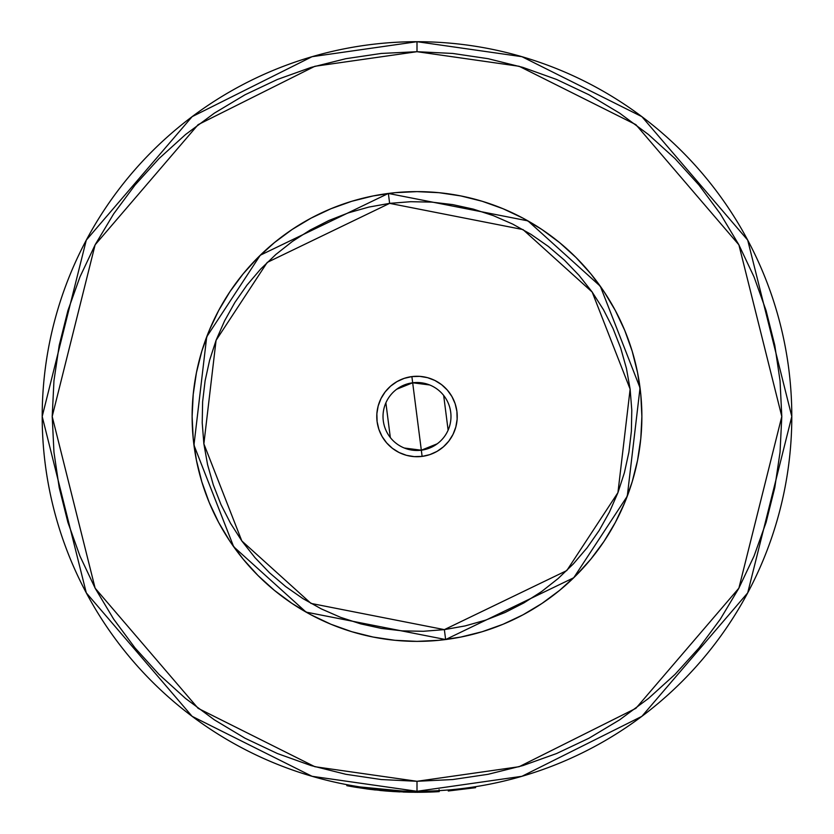 <?xml version="1.0" encoding="UTF-8"?>
<svg xmlns="http://www.w3.org/2000/svg" width="834" height="834" viewBox="0 0 834 834"><rect width="100%" height="100%" fill="white"/><g stroke="black" fill="none" stroke-linecap="round" stroke-linejoin="round"><path stroke-width="1.25" d="M480.207 785.92L475.37 786.712L480.207 785.92M439.153 790.632L448.192 789.986L448.275 790.986L448.192 789.986M417 41.7A374.8 374.8 0 0 1 791.8 416.5A374.8 374.8 0 0 1 417 791.289L521.938 776.298L641.878 716.333L747.702 592.87L791.8 416.5L747.702 240.119L641.878 116.656L521.938 56.691L417 41.7L417 51.698L519.144 66.282L635.883 124.652L738.882 244.821L781.802 416.5L738.882 588.168L635.883 708.337L519.144 766.707L417 781.291L417 791.289L417 781.291L381.242 779.54L345.829 774.286L311.103 765.591L277.399 753.529L245.029 738.226L214.328 719.815L185.575 698.485L159.044 674.445L135.004 647.924L113.685 619.172L95.274 588.46L79.97 556.101L67.908 522.386L59.214 487.661L53.96 452.247L52.198 416.5L53.96 380.742L59.214 345.328L67.908 310.602L79.97 276.888L95.274 244.529L113.685 213.827L135.004 185.065L159.044 158.543L185.575 134.503L214.328 113.174L245.029 94.774L277.399 79.459L311.103 67.398L345.829 58.703L381.242 53.449L417 51.698L452.758 53.449L488.171 58.703L522.897 67.398L556.601 79.459L588.971 94.774L619.672 113.174L648.425 134.503L674.956 158.543L698.996 185.065L720.315 213.827L738.726 244.529L754.03 276.888L766.092 310.602L774.786 345.328L780.04 380.742L781.802 416.5L780.04 452.247L774.786 487.661L766.092 522.386L754.03 556.101L738.726 588.46L720.315 619.172L698.996 647.924L674.956 674.445L648.425 698.485L619.672 719.815L588.971 738.226L556.601 753.529L522.897 765.591L488.171 774.286L452.758 779.54L417 781.291L314.856 766.707L198.117 708.337L95.118 588.168L52.198 416.5L95.118 244.821L198.117 124.652L314.856 66.282L417 51.698L417 41.7L312.062 56.691L192.122 116.656L86.298 240.119L42.2 416.5L86.298 592.87L192.122 716.333L312.062 776.298L417 791.289A374.8 374.8 0 0 1 42.2 416.5A374.8 374.8 0 0 1 417 41.7M218.675 522.501L209.24 502.548L218.675 522.501L230.017 541.433L243.163 559.155L257.987 575.512L274.344 590.326L292.067 603.472L310.999 614.814L330.942 624.259L351.719 631.692L373.132 637.051L394.962 640.293L417 641.377L439.038 640.293L460.868 637.051L482.281 631.692L503.058 624.259L523.001 614.814L503.058 624.259M310.999 218.174L330.942 208.74L310.999 218.174L292.067 229.517L274.344 242.663L257.987 257.487L243.163 273.833L230.017 291.556L218.675 310.488L209.24 330.441L201.807 351.218L196.449 372.621L193.207 394.451L192.122 416.5L193.207 438.538L196.449 460.368L201.807 481.771L209.24 502.548M615.325 310.488L624.76 330.441L615.325 310.488L603.983 291.556L590.837 273.833L576.013 257.487L559.656 242.663L541.933 229.517L523.001 218.174L503.058 208.74L482.281 201.296L460.868 195.938L439.038 192.696L417 191.622L394.962 192.696L373.132 195.938L351.719 201.296L330.942 208.74M523.001 614.814L541.933 603.472L559.656 590.326L576.013 575.512L590.837 559.155L603.983 541.433L615.325 522.501L624.76 502.548L632.193 481.771L637.551 460.368L640.793 438.538L641.878 416.5L640.793 394.451L637.551 372.621L632.193 351.218L624.76 330.441M429.656 792.081L430.678 792.039M432.377 791.977L435.348 791.841M350.895 786.431L356.087 787.317M435.473 791.831L432.304 791.977M429.896 792.071L429.197 792.091M350.53 786.368L347.059 785.722M385.464 790.966L379.866 790.455L385.464 790.966M399.882 791.904L388.707 791.226M435.087 791.852L434.149 791.893M432.554 791.966L437.037 791.758M368.305 789.12L369.556 789.277M475.578 787.692L475.422 786.712L475.578 787.692L448.275 790.986L475.578 787.692M437.391 790.736L437.454 791.737L437.391 790.736L437.454 791.737L415.666 792.29L415.666 791.289M429.739 792.071L415.666 792.29L346.829 785.68L347.017 784.7M414.696 792.279L415.499 792.29M391.959 791.456L399.413 791.873M415.666 792.29L381.096 790.569L346.829 785.68L367.575 789.027M408.9 792.206L420.743 792.269M389.353 791.268L385.673 790.986M375.404 789.986L366.126 788.828M368.774 789.183L370.557 789.412M430.136 792.06L431.522 792.008M432.763 791.956L433.659 791.925M434.212 791.893L434.795 791.873M435.254 791.841L436.693 791.768M435.192 791.852L434.535 791.883M432.71 791.956L430.469 792.05M426.455 792.175L418.762 792.29M418.084 792.29L414.456 792.279M408.389 792.196L387.039 791.091M418.136 792.29L393.585 791.56L418.136 792.29M386.82 791.08L368.837 789.193M368.367 789.131L355.711 787.254M353.783 786.931L351.322 786.504M350.687 786.389L346.829 785.68M426.143 792.175L432.7 791.966M369.212 789.235L368.524 789.152M408.618 792.196L403.197 792.039M426.466 792.175L421.577 792.258M438.892 791.654L426.685 792.164M396.776 389.186L412.674 382.785A33.986 33.986 0 0 0 383.296 420.826A33.986 33.986 0 0 0 421.326 450.204L422.119 456.396A40.23 40.23 0 0 1 377.104 421.618A40.23 40.23 0 0 1 411.881 376.593L421.326 450.204A33.986 33.986 0 0 1 383.296 420.826A33.986 33.986 0 0 1 412.674 382.785L429.666 384.964M437.224 443.803L421.326 450.204L404.334 448.025M390.333 437.558L385.881 402.853M391.657 193.05L388.363 193.446A224.878 224.878 0 0 1 640.043 387.862A224.878 224.878 0 0 1 445.637 639.542L573.74 577.754L627.283 496.188L640.043 387.862L600.334 286.26L527.922 220.874L388.363 193.446L389.634 203.36L522.991 229.569L592.182 292.056L630.129 389.134L617.931 492.644L566.776 570.581L444.366 629.628L445.637 639.542L444.366 629.628L423.338 631.286L402.259 630.869L381.315 628.398L360.715 623.874L340.658 617.358L321.34 608.914L302.94 598.614L285.645 586.552L269.601 572.854L254.985 557.654L241.933 541.099L230.559 523.335L220.989 504.549L213.306 484.908L207.572 464.621L203.871 443.855L202.214 422.838L202.62 401.748L205.101 380.815L209.615 360.215L216.131 340.157L224.586 320.84L234.886 302.44L246.947 285.134L260.635 269.101L275.835 254.485L292.4 241.433L310.154 230.059L328.94 220.478L348.581 212.795L368.878 207.072L389.634 203.36L410.662 201.703L431.741 202.12L452.685 204.601L473.285 209.115L493.342 215.631L512.66 224.075L531.06 234.385L548.355 246.437L564.399 260.135L579.015 275.335L592.067 291.89L603.441 309.654L613.011 328.44L620.694 348.08L626.428 368.367L630.129 389.134L631.786 410.151L631.38 431.241L628.899 452.174L624.385 472.774L617.869 492.831L609.414 512.149L599.114 530.549L587.053 547.855L573.365 563.888L558.165 578.504L541.6 591.567L523.846 602.93L505.06 612.51L485.419 620.194L465.122 625.917L444.366 629.628L311.009 603.42L241.818 540.943L203.871 443.855L216.069 340.345L267.224 262.408L389.634 203.36L388.363 193.446L260.26 255.235L206.717 336.8L193.957 445.137L233.666 546.729L306.078 612.114L445.637 639.542A224.878 224.878 0 0 1 193.957 445.137A224.878 224.878 0 0 1 388.363 193.446L380.731 194.562M411.881 376.593L404.188 378.365L396.994 381.597L390.573 386.163L385.162 391.907L380.982 398.589L378.177 405.96L376.864 413.737L377.104 421.618L378.865 429.302L382.097 436.495L386.674 442.927L392.407 448.327L399.09 452.518L406.46 455.322L414.237 456.625L422.119 456.396L429.812 454.634L437.006 451.402L443.427 446.826L448.838 441.082L453.018 434.399L455.823 427.029L457.136 419.252L456.896 411.37L455.135 403.687L451.903 396.494L447.326 390.072L441.593 384.662L434.91 380.471L427.54 377.666L419.763 376.363L411.881 376.593A40.23 40.23 0 0 1 456.896 411.37A40.23 40.23 0 0 1 422.119 456.396L412.674 382.785A33.986 33.986 0 0 1 450.704 412.163A33.986 33.986 0 0 1 421.326 450.204A33.986 33.986 0 0 0 450.704 412.163A33.986 33.986 0 0 0 412.674 382.785L411.881 376.593M369.879 196.605L359.152 199.19M348.549 202.287L338.124 205.904M327.877 210.032L317.869 214.651M308.069 219.759L298.562 225.336M289.325 231.372L280.391 237.867M271.79 244.789L269.267 246.947M269.142 247.062L263.544 252.118M255.652 259.854L253.463 262.147M253.369 262.241L248.167 267.954M241.078 276.419L234.417 285.218M228.203 294.329L226.421 297.133M226.348 297.248L222.428 303.743M217.132 313.428L212.316 323.352M207.989 333.506L204.174 343.869M200.869 354.408L198.075 365.073M195.823 375.873L194.093 386.778M192.904 397.766L192.258 408.775M192.143 419.825L192.581 430.834M193.561 441.843L195.073 452.768M197.116 463.621L199.691 474.348M202.798 484.94L203.83 488.099M203.84 488.14L206.405 495.365M210.533 505.613L215.151 515.631M220.259 525.42L225.837 534.938M231.883 544.175L233.791 546.895M233.854 546.989L238.368 553.109M245.29 561.709L252.619 569.956M260.354 577.837L262.647 580.037M262.752 580.13L268.454 585.332M276.93 592.421L285.718 599.073M294.829 605.296L297.634 607.079M297.748 607.152L304.243 611.061M313.938 616.368L323.863 621.174M334.017 625.5L337.113 626.699M337.322 626.782L344.369 629.326M354.909 632.631L365.584 635.414M376.384 637.676L387.289 639.397M398.266 640.595L401.529 640.835M401.623 640.846L409.275 641.242M420.326 641.346L431.334 640.919M442.343 639.939L453.269 638.427M464.121 636.384L474.848 633.798M485.451 630.702L495.876 627.085M506.123 622.956L516.131 618.338M525.931 613.23L535.438 607.652M544.675 601.616L553.609 595.122M562.21 588.199L564.733 586.041M564.858 585.937L570.456 580.871M578.348 573.146L580.537 570.842M580.631 570.748L585.833 565.035M592.922 556.57L599.583 547.771M605.797 538.66L607.579 535.855M607.652 535.741L611.572 529.246M616.868 519.561L621.684 509.637M626.011 499.483L629.826 489.12M633.131 478.58L635.925 467.916M638.177 457.115L639.907 446.211M641.096 435.223L641.346 431.96M641.346 431.918L641.742 424.214M641.857 413.164L641.419 402.155M640.439 391.146L638.927 380.221M636.884 369.379L634.309 358.641M631.202 348.049L630.17 344.89M630.16 344.859L627.595 337.624M623.467 327.376L618.849 317.358M613.741 307.569L608.163 298.051M602.117 288.814L600.209 286.093M600.146 286.01L595.632 279.89M588.71 271.29L581.381 263.033M573.646 255.152L571.353 252.952M571.248 252.858L565.546 247.667M557.07 240.567L548.282 233.916M539.171 227.692L536.366 225.91M536.252 225.837L529.757 221.927M520.062 216.632L510.137 211.815M499.983 207.489L496.887 206.29M496.678 206.207L489.631 203.673M479.091 200.358L468.416 197.575M457.616 195.312L446.711 193.592M435.734 192.404L432.471 192.154M432.377 192.143L424.725 191.747M413.674 191.643L402.666 192.07M443.667 395.431L448.119 430.136M439.216 791.633L439.091 789.642"/></g></svg>
